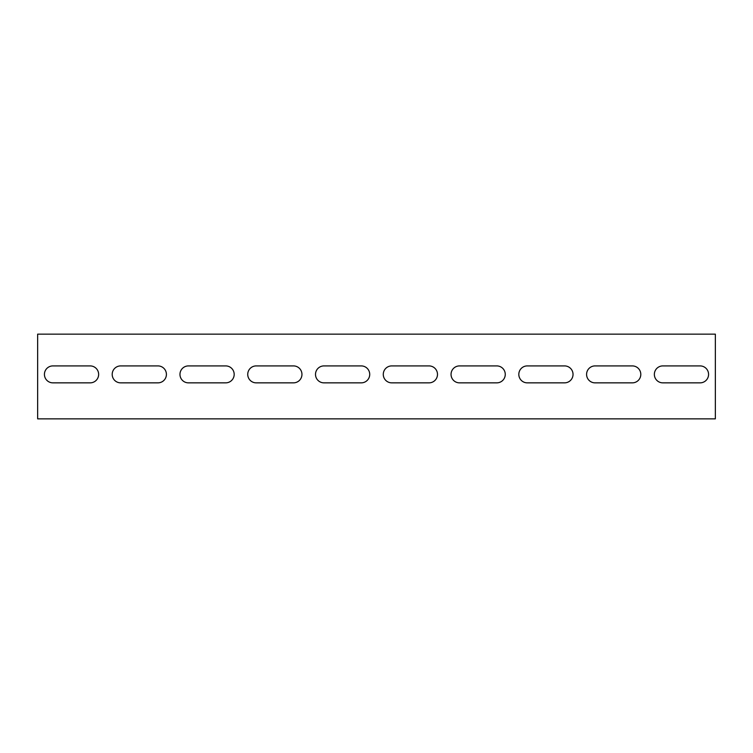 <?xml version="1.0" encoding="UTF-8"?>
<svg xmlns="http://www.w3.org/2000/svg" width="753" height="753" viewBox="0 0 753 753"><rect width="100%" height="100%" fill="white"/><g stroke="black" fill="none" stroke-linecap="round" stroke-linejoin="round"><path stroke-width="1.13" d="M715.35 410.385L715.35 418.856L37.65 418.856L37.65 334.144L715.35 334.144L715.35 410.385M90.172 382.853L52.898 382.853A8.471 8.471 0 0 1 44.427 374.382A8.471 8.471 0 0 1 52.898 365.911L90.172 365.911A8.471 8.471 0 0 1 98.643 374.382A8.471 8.471 0 0 1 90.172 382.853A8.471 8.471 0 0 0 98.643 374.382A8.471 8.471 0 0 0 90.172 365.911M157.942 382.853L120.668 382.853A8.471 8.471 0 0 1 112.197 374.382A8.471 8.471 0 0 1 120.668 365.911L157.942 365.911A8.471 8.471 0 0 1 166.413 374.382A8.471 8.471 0 0 1 157.942 382.853A8.471 8.471 0 0 0 166.413 374.382A8.471 8.471 0 0 0 157.942 365.911M225.712 382.853L188.438 382.853A8.471 8.471 0 0 1 179.967 374.382A8.471 8.471 0 0 1 188.438 365.911L225.712 365.911A8.471 8.471 0 0 1 234.183 374.382A8.471 8.471 0 0 1 225.712 382.853A8.471 8.471 0 0 0 234.183 374.382A8.471 8.471 0 0 0 225.712 365.911M293.482 382.853L256.208 382.853A8.471 8.471 0 0 1 247.737 374.382A8.471 8.471 0 0 1 256.208 365.911L293.482 365.911A8.471 8.471 0 0 1 301.953 374.382A8.471 8.471 0 0 1 293.482 382.853A8.471 8.471 0 0 0 301.953 374.382A8.471 8.471 0 0 0 293.482 365.911M361.252 382.853L323.978 382.853A8.471 8.471 0 0 1 315.507 374.382A8.471 8.471 0 0 1 323.978 365.911L361.252 365.911A8.471 8.471 0 0 1 369.723 374.382A8.471 8.471 0 0 1 361.252 382.853A8.471 8.471 0 0 0 369.723 374.382A8.471 8.471 0 0 0 361.252 365.911M429.022 382.853L391.748 382.853A8.471 8.471 0 0 1 383.277 374.382A8.471 8.471 0 0 1 391.748 365.911L429.022 365.911A8.471 8.471 0 0 1 437.493 374.382A8.471 8.471 0 0 1 429.022 382.853A8.471 8.471 0 0 0 437.493 374.382A8.471 8.471 0 0 0 429.022 365.911M496.792 382.853L459.518 382.853A8.471 8.471 0 0 1 451.047 374.382A8.471 8.471 0 0 1 459.518 365.911L496.792 365.911A8.471 8.471 0 0 1 505.263 374.382A8.471 8.471 0 0 1 496.792 382.853A8.471 8.471 0 0 0 505.263 374.382A8.471 8.471 0 0 0 496.792 365.911M564.562 382.853L527.288 382.853A8.471 8.471 0 0 1 518.817 374.382A8.471 8.471 0 0 1 527.288 365.911L564.562 365.911A8.471 8.471 0 0 1 573.033 374.382A8.471 8.471 0 0 1 564.562 382.853A8.471 8.471 0 0 0 573.033 374.382A8.471 8.471 0 0 0 564.562 365.911M632.332 382.853L595.058 382.853A8.471 8.471 0 0 1 586.587 374.382A8.471 8.471 0 0 1 595.058 365.911L632.332 365.911A8.471 8.471 0 0 1 640.803 374.382A8.471 8.471 0 0 1 632.332 382.853A8.471 8.471 0 0 0 640.803 374.382A8.471 8.471 0 0 0 632.332 365.911M700.102 382.853L662.828 382.853A8.471 8.471 0 0 1 654.357 374.382A8.471 8.471 0 0 1 662.828 365.911L700.102 365.911A8.471 8.471 0 0 1 708.573 374.382A8.471 8.471 0 0 1 700.102 382.853A8.471 8.471 0 0 0 708.573 374.382A8.471 8.471 0 0 0 700.102 365.911M662.828 382.853A8.471 8.471 0 0 1 654.357 374.382A8.471 8.471 0 0 1 662.828 365.911M595.058 382.853A8.471 8.471 0 0 1 586.587 374.382A8.471 8.471 0 0 1 595.058 365.911M527.288 382.853A8.471 8.471 0 0 1 518.817 374.382A8.471 8.471 0 0 1 527.288 365.911M459.518 382.853A8.471 8.471 0 0 1 451.047 374.382A8.471 8.471 0 0 1 459.518 365.911M391.748 382.853A8.471 8.471 0 0 1 383.277 374.382A8.471 8.471 0 0 1 391.748 365.911M323.978 382.853A8.471 8.471 0 0 1 315.507 374.382A8.471 8.471 0 0 1 323.978 365.911M256.208 382.853A8.471 8.471 0 0 1 247.737 374.382A8.471 8.471 0 0 1 256.208 365.911M188.438 382.853A8.471 8.471 0 0 1 179.967 374.382A8.471 8.471 0 0 1 188.438 365.911M120.668 382.853A8.471 8.471 0 0 1 112.197 374.382A8.471 8.471 0 0 1 120.668 365.911M52.898 382.853A8.471 8.471 0 0 1 44.427 374.382A8.471 8.471 0 0 1 52.898 365.911"/></g></svg>
